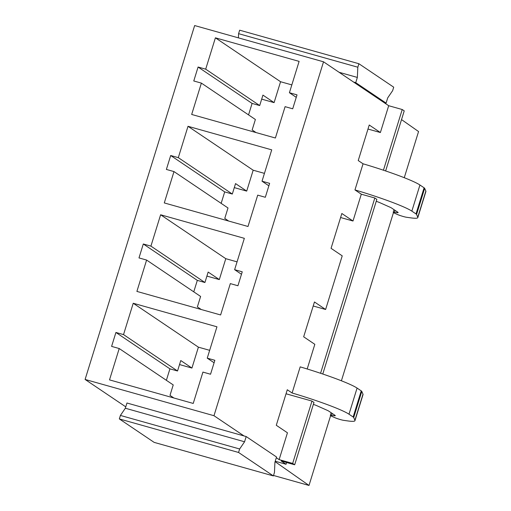 <?xml version="1.0" encoding="UTF-8"?>
<svg xmlns="http://www.w3.org/2000/svg" width="511" height="511" viewBox="0 0 511 511"><rect width="100%" height="100%" fill="white"/><g stroke="black" fill="none" stroke-linecap="round" stroke-linejoin="round"><path stroke-width="0.77" d="M385.633 170.949L404.227 110.874L402.221 109.52L388.692 105.713L323.527 61.805L194.653 25.55L85.101 379.456L125.763 406.852M125.336 408.232L244.571 441.779L239.646 448.984L120.411 415.437L125.336 408.232L126.958 403.007L243.99 435.934L213.975 415.711L85.101 379.456M273.519 475.466L309.008 485.45L275.097 461.663M275.231 461.235L286.058 464.282L281.146 460.973L294.681 464.78L292.669 463.426L279.14 459.619L276.317 457.722M261.689 99.14L274.094 102.628L262.935 95.11L259.697 105.56L205.69 69.177L215.399 37.827L299.114 61.377L289.411 92.727L297.019 94.867L292.707 108.805L285.093 106.658L275.391 138.008L191.676 114.458L201.379 83.108L193.771 80.968L198.083 67.03L205.69 69.177M248.544 114.886L252.089 103.42L259.697 105.56M256.043 132.566L252.153 129.947L255.385 119.497L201.379 83.108M234.3 187.614L246.704 191.108L235.545 183.59L232.313 194.039L178.307 157.65L188.01 126.3L271.724 149.851L262.022 181.201L269.629 183.347L265.318 197.278L257.71 195.138L248.001 226.488L164.286 202.931L173.989 171.581L166.382 169.441L170.693 155.51L178.307 157.65M221.154 203.359L224.699 191.9L232.313 194.039M228.653 221.046L224.763 218.421L228.002 207.971L173.989 171.581M206.91 276.093L219.315 279.581L208.156 272.063L204.924 282.513L150.917 246.123L160.62 214.773L244.341 238.33L234.632 269.68L242.246 271.82L237.928 285.751L230.32 283.611L220.618 314.961L136.897 291.411L146.606 260.061L138.992 257.921L143.304 243.983L150.917 246.123M193.765 291.832L197.316 280.373L204.924 282.513M201.264 309.519L197.374 306.9L200.612 296.45L146.606 260.061M274.094 102.628L280.565 81.728L215.399 37.827M246.704 191.108L253.175 170.208L188.01 126.3M219.315 279.581L225.785 258.681L160.62 214.773M280.565 81.728L291.832 84.903M253.175 170.208L264.442 173.376M225.785 258.681L237.059 261.856M296.252 97.339L289.411 92.727M268.869 185.819L262.022 181.201M241.479 274.292L234.632 269.68M367.984 129.047L380.388 132.534L369.229 125.016L358.23 160.55L363.053 163.795L354.96 189.92L361.303 194.193L374.831 198L376.843 199.354L322.773 374.026M340.594 217.52L352.999 221.014L341.84 213.496L331.058 248.327L342.217 255.845L325.616 309.487L314.457 301.969L303.668 336.806L314.827 344.325L307.194 368.987M313.205 306L325.616 309.487M197.316 280.373L143.304 243.983M224.699 191.9L170.693 155.51M252.089 103.42L198.083 67.03M401.531 119.6L418.56 131.544L404.265 177.707M393.464 212.608L341.405 380.784M330.604 415.686L309.008 485.45M286.607 462.506L286.058 464.282M286.032 393.777L311.972 401.078L313.978 402.425L294.681 464.78M402.221 109.52L383.435 170.208M374.831 198L320.576 373.286M311.972 401.078L292.669 463.426M380.388 132.534L388.692 105.713M323.527 61.805L213.975 415.711M279.14 459.619L287.444 432.798L276.285 425.28L287.284 389.752L292.1 392.997A54.913 4.854 17.2 0 1 348.994 414.204L357.08 388.079A54.913 4.854 17.2 0 0 300.187 366.872L292.1 392.997M352.999 221.014L361.303 194.193M179.521 364.567L191.932 368.061L180.773 360.542L177.534 370.992L123.528 334.603L133.23 303.253L216.951 326.804L207.242 358.154L214.856 360.3L210.545 374.231L202.931 372.091L193.228 403.441L109.514 379.884L119.216 348.534L111.602 346.394L115.92 332.463L123.528 334.603M166.375 380.312L169.927 368.846L177.534 370.992M173.881 397.992L169.991 395.373L173.223 384.924L119.216 348.534M169.927 368.846L115.92 332.463M214.09 362.765L207.242 358.154M191.932 368.061L198.396 347.161L133.23 303.253M198.396 347.161L209.67 350.329M354.96 189.92A54.913 4.854 17.2 0 1 411.853 211.126L419.94 185.001A54.913 4.854 17.2 0 0 363.053 163.795M419.94 185.001L424.092 187.799L416.005 213.924L411.853 211.126M416.005 213.924A18.319 1.622 17.2 0 1 416.567 214.448L424.654 188.323A18.319 1.622 17.2 0 0 424.092 187.799M424.654 188.323L425.861 191.095L417.768 217.22L416.567 214.448M417.768 217.22A54.913 4.854 17.2 0 1 417.813 217.616A54.913 4.854 17.2 0 1 410.703 217.852L406.539 217.264A5.551 0.492 17.2 0 1 403.332 216.523A5.493 0.485 17.2 0 1 397.679 214.588L394.767 213.285A9.153 0.811 17.2 0 1 393.208 212.301A9.153 0.811 17.2 0 1 394.396 212.263L394.997 210.321M425.861 191.095A54.913 4.854 17.2 0 1 425.899 191.491L417.813 217.616M376.243 201.296A9.153 0.811 17.2 0 1 380.005 202.746L390.219 207.3A9.172 0.811 17.2 0 1 391.49 207.958L397.858 212.25A9.249 0.818 17.2 0 1 398.146 212.582A9.249 0.818 17.2 0 1 396.97 212.621L394.396 212.263M357.08 388.079L361.232 390.877L353.146 417.002L348.994 414.204M353.146 417.002A18.319 1.622 17.2 0 1 353.701 417.525L361.788 391.4A18.319 1.622 17.2 0 0 361.232 390.877M361.788 391.4L362.995 394.173L354.909 420.298L353.701 417.525M354.909 420.298A54.913 4.854 17.2 0 1 354.953 420.694A54.913 4.854 17.2 0 1 347.838 420.93L343.673 420.342A5.551 0.492 17.2 0 1 340.467 419.595A5.493 0.485 17.2 0 1 334.82 417.659L331.907 416.363A9.153 0.811 17.2 0 1 330.349 415.379A9.153 0.811 17.2 0 1 331.53 415.341L332.131 413.399M362.995 394.173A54.913 4.854 17.2 0 1 363.04 394.569L354.953 420.694M313.377 404.367A9.153 0.811 17.2 0 1 317.139 405.823L327.353 410.378A9.172 0.811 17.2 0 1 328.624 411.036L334.999 415.328A9.249 0.818 17.2 0 1 335.286 415.66A9.249 0.818 17.2 0 1 334.105 415.699L331.53 415.341M357.355 77.429L355.739 82.654L386.092 103.101L387.708 97.876L392.633 90.671L393.713 87.189L358.901 63.728L357.821 67.216L357.355 77.429L339.068 72.281M353.542 82.035L355.739 82.654M358.901 63.728L239.665 30.187L238.586 33.669L357.821 67.216M238.586 33.669L238.401 37.859M383.895 102.481L386.092 103.101M243.99 435.934L246.187 436.554L244.571 441.779M120.411 415.437L119.331 418.924L238.567 452.471L239.646 448.984M238.567 452.471L273.379 475.926L154.15 442.379L119.331 418.924M273.379 475.926L274.458 472.445L274.924 462.231L276.54 457.006L246.187 436.554M397.219 211.822L396.97 212.621M334.354 414.894L334.105 415.699M393.208 212.301L394.026 209.67M330.349 415.379L331.16 412.741"/></g></svg>
